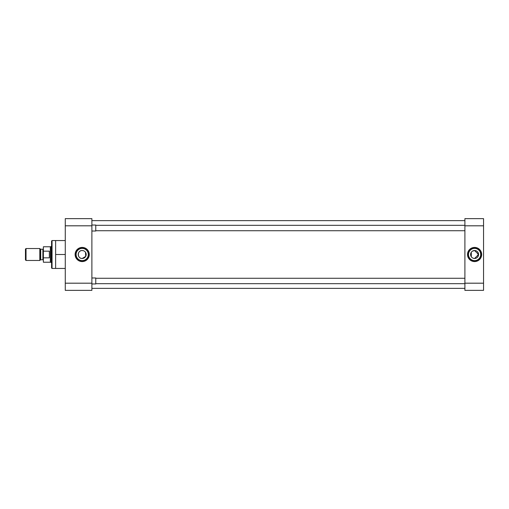 <?xml version="1.0" encoding="UTF-8"?>
<svg xmlns="http://www.w3.org/2000/svg" width="509" height="509" viewBox="0 0 509 509"><rect width="100%" height="100%" fill="white"/><g stroke="black" fill="none" stroke-linecap="round" stroke-linejoin="round"><path stroke-width="0.76" d="M89.285 254.5A7.081 7.081 0 0 0 82.203 247.419A7.081 7.081 0 0 0 75.116 254.5A7.081 7.081 0 0 0 82.203 261.581A7.081 7.081 0 0 0 89.285 254.5M88.502 254.5A6.299 6.299 0 0 0 82.203 248.201A6.299 6.299 0 0 0 75.898 254.5A6.299 6.299 0 0 0 82.203 260.799A6.299 6.299 0 0 0 88.502 254.5M65.273 240.553L52.052 240.553L52.052 268.447L65.273 268.447M82.203 248.398A6.102 6.102 0 0 0 76.102 254.5A6.102 6.102 0 0 0 82.203 260.602A6.102 6.102 0 0 0 88.299 254.5A6.102 6.102 0 0 0 82.203 248.398M52.052 240.553L51.568 241.031L51.568 267.969L52.052 268.447M85.506 252.273L85.703 256.396L82.203 258.483A3.983 3.983 0 0 0 86.186 254.5A3.983 3.983 0 0 0 82.203 250.517A3.983 3.983 0 0 0 78.214 254.5A3.983 3.983 0 0 0 82.203 258.483C77.063 258.744 77.063 250.256 82.203 250.517L83.743 250.829M65.273 225.811L91.887 225.811L91.887 218.641L65.273 218.641L65.273 290.359L91.887 290.359L91.887 283.189L65.273 283.189M55.634 240.553L55.634 254.5L65.273 254.5M55.634 254.5L55.634 268.447M91.887 225.811L91.887 283.189M84.424 251.191L85.016 251.681M91.887 288.368L464.902 288.368M91.887 220.632L464.902 220.632M467.51 254.5A7.081 7.081 0 0 0 474.592 261.581A7.081 7.081 0 0 0 481.673 254.5A7.081 7.081 0 0 0 474.592 247.419A7.081 7.081 0 0 0 467.51 254.5M468.293 254.5A6.299 6.299 0 0 0 474.592 260.799A6.299 6.299 0 0 0 480.897 254.5A6.299 6.299 0 0 0 474.592 248.201A6.299 6.299 0 0 0 468.293 254.5M474.592 260.602A6.102 6.102 0 0 0 480.693 254.5A6.102 6.102 0 0 0 474.592 248.398A6.102 6.102 0 0 0 468.496 254.5A6.102 6.102 0 0 0 474.592 260.602M472.371 251.191L474.592 250.517A3.983 3.983 0 0 0 470.609 254.5A3.983 3.983 0 0 0 474.592 258.483A3.983 3.983 0 0 0 478.581 254.5A3.983 3.983 0 0 0 474.592 250.517L478.581 254.5L474.592 258.483L473.052 258.171M483.55 283.189L464.902 283.189L464.902 290.359L483.55 290.359L483.55 218.641L464.902 218.641L464.902 225.811L483.55 225.811M464.902 283.189L464.902 225.811M472.371 257.808L471.773 257.319M471.289 256.727L471.289 252.273M464.902 230.736L95.762 230.736M464.902 225.322L95.762 225.322M91.887 225.042L95.762 225.042L95.762 231.016L91.887 231.016M464.902 283.678L95.762 283.678M464.902 278.264L95.762 278.264M91.887 277.984L95.762 277.984L95.762 283.958L91.887 283.958M43.38 260.258A0.496 0.496 0 0 0 42.883 259.768L42.883 249.232A0.496 0.496 0 0 0 43.38 248.742M40.376 259.914L40.376 249.086A0.496 0.496 0 0 0 40.726 249.232L40.726 259.768A0.496 0.496 0 0 0 40.376 259.914L39.81 260.474L26.035 260.474L26.035 248.526L39.81 248.526L39.81 260.474M51.568 246.553L51.148 246.553L51.148 262.447L51.568 262.447M49.354 251.166L43.38 251.166L43.38 246.77L50.34 246.77L50.34 262.23L43.38 262.23L43.38 257.834L49.354 257.834L49.354 251.166L49.354 257.834M42.883 249.232L40.726 249.232M42.883 259.768L40.726 259.768M40.376 249.086L39.81 248.526M26.035 248.526L25.45 249.111L25.45 259.889L26.035 260.474M43.38 251.166L43.38 257.834M477.989 256.587L477.989 252.413M50.34 262.23L51.148 262.447M50.34 246.77L51.148 246.553"/></g></svg>
